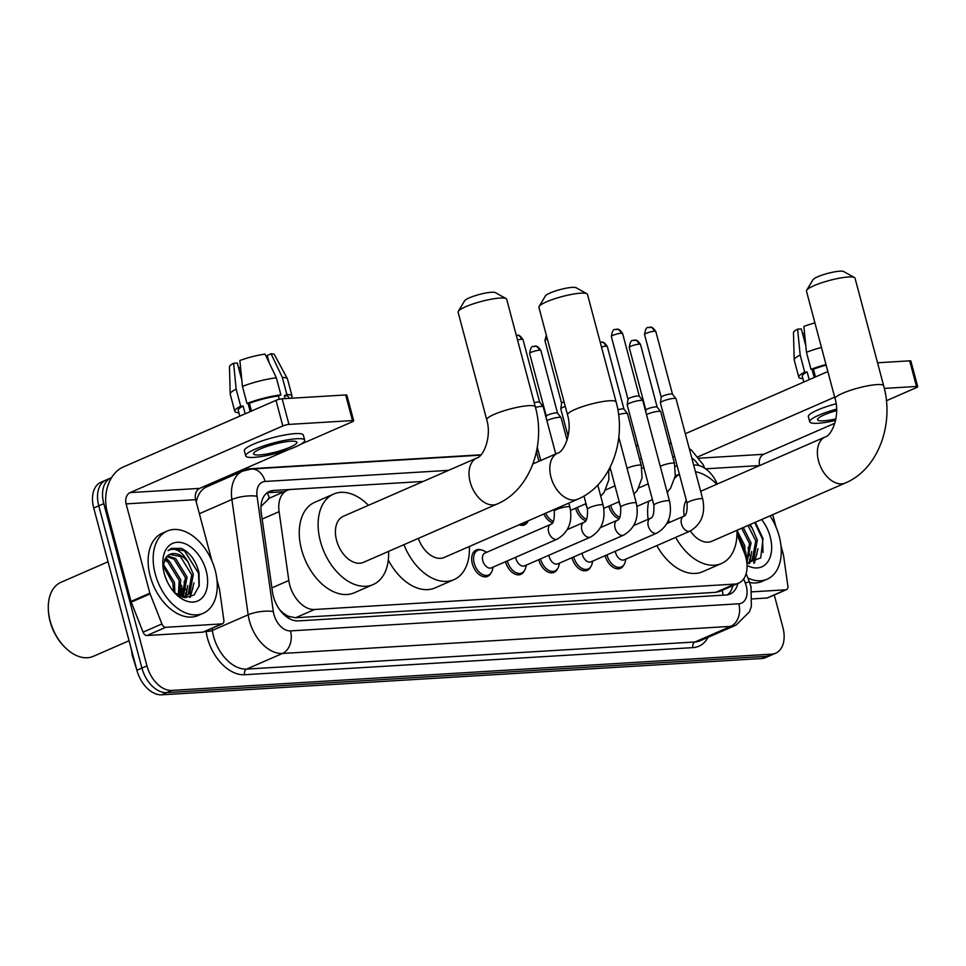 <?xml version="1.0" encoding="UTF-8"?>
<svg xmlns="http://www.w3.org/2000/svg" width="966" height="966" viewBox="0 0 966 966"><rect width="100%" height="100%" fill="white"/><g stroke="black" fill="none" stroke-linecap="round" stroke-linejoin="round"><path stroke-width="1.45" d="M585.758 520.843A14.357 9.274 -113.6 0 1 575.639 508.237A14.357 9.274 -113.6 0 1 575.627 508.176M618.965 518.839A14.357 9.274 -113.6 0 1 608.846 506.232A14.357 9.274 -113.6 0 1 608.834 506.172M623.879 564.893A14.357 9.274 -113.6 0 1 620.486 568.322A14.357 9.274 -113.6 0 1 605.151 555.74A14.357 9.274 -113.6 0 1 605.139 555.679M590.673 566.897A14.357 9.274 -113.6 0 1 587.28 570.326A14.357 9.274 -113.6 0 1 571.944 557.744A14.357 9.274 -113.6 0 1 571.932 557.684M491.054 572.923A14.357 9.274 -113.6 0 1 487.661 576.352A14.357 9.274 -113.6 0 1 472.326 563.77A14.357 9.274 -113.6 0 1 476.178 550.028A14.357 9.274 -113.6 0 1 480.996 549.871M524.26 570.918A14.357 9.274 -113.6 0 1 520.867 574.347A14.357 9.274 -113.6 0 1 505.532 561.765A14.357 9.274 -113.6 0 1 505.52 561.705M557.467 568.902A14.357 9.274 -113.6 0 1 554.073 572.343A14.357 9.274 -113.6 0 1 538.738 559.749A14.357 9.274 -113.6 0 1 538.726 559.7M267.014 492.841A26.927 17.376 -113.6 0 1 268.319 492.696L273.354 490.499L423.168 481.442L291.177 489.436A26.927 17.376 66.4 0 0 287.216 490.366A26.927 17.376 66.4 0 0 279.102 511.666L288.822 580.494A26.927 17.376 66.4 0 0 289.728 584.961A26.927 17.376 66.4 0 0 314.53 609.498L734.667 584.092A26.927 17.376 66.4 0 0 738.628 583.15A26.927 17.376 66.4 0 0 744.375 552.95L736.973 534.089M279.536 609.534L281.541 611.55A8.972 5.796 66.4 0 0 288.448 616.429A26.927 20.02 86.5 0 1 288.919 618.397M288.448 616.429L288.762 616.405A26.927 17.376 -113.6 0 1 281.541 611.55M269.417 498.202L261.001 506.401A26.927 8.139 172 0 0 260.977 506.401M288.762 616.405L295.632 617.745L715.782 592.327L719.755 591.385L738.628 583.15M717.291 484.038A26.927 17.376 66.4 0 0 694.409 465.044L693.673 465.093M677.226 466.083L675.089 466.216L677.214 466.071M644.02 468.087L641.883 468.22L644.02 468.087M610.814 470.104L608.677 470.225L610.814 470.092M527.955 521.411A14.357 9.274 -113.6 0 1 524.562 524.84A14.357 9.274 -113.6 0 1 519.128 524.779M552.552 522.847A14.357 9.274 -113.6 0 1 543.822 514.009M273.354 490.499A26.927 17.376 66.4 0 0 269.393 491.44A26.927 17.376 66.4 0 0 261.279 512.741L272.46 591.892A26.927 17.376 66.4 0 0 273.366 596.36A26.927 17.376 66.4 0 0 298.168 620.884L726.118 595.008A26.927 17.376 66.4 0 0 730.067 594.066A26.927 17.376 66.4 0 0 737.867 583.476M774.261 594.984L782.895 627.429A26.927 17.376 -113.6 0 1 775.686 653.197A26.927 17.376 -113.6 0 1 771.737 654.139L171.755 690.424A26.927 17.376 -113.6 0 1 146.965 665.888L103.785 503.636A26.927 17.376 -113.6 0 1 110.993 477.868A26.927 17.376 -113.6 0 1 111.573 477.639M243.758 469.138L480.996 454.793M536.516 451.436L538.34 451.327M635.942 445.423L637.958 445.302M669.148 443.418L671.153 443.297M775.686 653.197L765.627 657.58A26.927 17.376 -113.6 0 1 761.679 658.522L161.708 694.808A26.927 17.376 -113.6 0 1 136.906 670.271L93.738 508.019L98.761 505.834A26.927 17.376 -113.6 0 1 105.97 480.066A26.927 17.376 -113.6 0 0 98.761 505.834L141.93 668.086L98.761 505.834L103.785 503.636M161.708 694.808L166.732 692.61A26.927 17.376 -113.6 0 1 141.93 668.086A26.927 17.376 -113.6 0 0 166.732 692.61L766.702 656.325L166.732 692.61L171.755 690.424M770.663 655.395A26.927 17.376 -113.6 0 1 766.702 656.325A26.927 17.376 -113.6 0 0 770.663 655.395M745.402 554.46A35.911 23.172 -113.6 0 1 745.728 556.996A35.911 23.172 -113.6 0 0 745.402 554.46M181.922 596.988A35.911 23.172 -113.6 0 0 181.391 588.572A35.911 23.172 -113.6 0 1 181.922 596.988L185.46 577.692L174.097 559.193L166.804 556.561M732.844 585.674A26.927 17.376 -113.6 0 1 727.422 594.863M268.319 492.696L284.076 491.742M185.532 597.712A35.911 23.172 66.4 0 0 185.641 596.469M185.641 596.372A35.911 23.172 66.4 0 0 185.714 593.039M185.532 589.852A35.911 23.172 66.4 0 0 184.059 581.689M749.544 563.601A35.911 23.172 66.4 0 0 749.652 562.357M749.652 562.26A35.911 23.172 66.4 0 0 749.725 558.928M749.544 555.752A35.911 23.172 66.4 0 0 748.07 547.577M181.33 591.228A43.084 27.809 -113.6 0 1 181.934 596.505A43.084 27.809 -113.6 0 0 181.33 591.228M93.738 508.019A26.927 17.376 -113.6 0 1 100.947 482.251L110.993 477.868M221.842 623.903A4.492 2.898 66.4 0 0 222.506 623.746L203.645 631.969A4.492 2.898 -113.6 0 1 202.993 632.126L221.842 623.903L165.802 627.296L146.953 635.519A4.492 2.898 -113.6 0 1 143.053 632.175L131.255 602.132A4.492 2.898 -113.6 0 1 131.014 601.395L107.262 512.101A35.911 26.686 86.5 0 1 123.31 466.976L275.998 400.347A4.492 0.785 -14.9 0 1 282.144 398.789L288.955 424.412A4.492 0.785 165.1 0 0 282.821 425.958L130.12 492.6A8.972 6.677 -93.5 0 0 126.111 503.878L149.863 593.172A4.492 2.898 66.4 0 0 150.116 593.909L161.914 623.939A4.492 2.898 66.4 0 0 165.802 627.296M202.993 632.126L146.953 635.519M300.788 444.251L352.349 421.756A4.492 0.785 165.1 0 0 353.689 420.79A4.492 0.785 165.1 0 0 352.493 420.572L345.671 394.949L282.144 398.789M345.671 394.949A4.492 0.785 -14.9 0 1 346.866 395.166L353.689 420.79M352.493 420.572L288.955 424.412M288.737 449.516L199.648 488.385A8.972 6.677 -93.5 0 0 195.639 499.676L211.965 561.053M222.506 623.746A4.492 2.898 66.4 0 0 223.858 620.196L219.548 589.707A4.492 2.898 66.4 0 0 219.391 588.958L216.939 579.745M290.923 441.208A22.435 3.949 165.1 0 0 266.676 446.521A22.435 3.949 165.1 0 0 253.527 453.839A22.435 3.949 165.1 0 0 259.504 454.926A22.435 3.949 165.1 0 0 283.75 449.613A22.435 3.949 165.1 0 0 296.9 442.295A22.435 3.949 165.1 0 0 290.923 441.208M250.206 411.601L248.033 403.414M241.814 380.049L237.286 363.035L233.603 363.264L236.163 389.141L240.703 406.215L243.13 406.07A26.034 4.576 165.1 0 0 238.24 410.357L239.785 416.153M288.931 398.378L288.556 396.966A26.034 4.576 165.1 0 0 284.342 395.649L286.89 394.539L282.35 377.452L271.06 353.785L267.196 355.476L269.091 362.564M285.127 398.608L284.342 395.649M304.701 440.218L303.336 435.098A30.526 5.361 165.1 0 0 295.21 433.625A30.526 5.361 165.1 0 0 262.233 440.834A30.526 5.361 165.1 0 0 244.35 450.796L245.714 455.916A30.526 5.361 165.1 0 0 253.841 457.389A30.526 5.361 165.1 0 0 286.83 450.18A30.526 5.361 165.1 0 0 304.701 440.218A30.526 5.361 165.1 0 0 296.574 438.745A30.526 5.361 165.1 0 0 263.597 445.954A30.526 5.361 165.1 0 0 245.714 455.916M240.703 406.215A29.62 5.204 165.1 0 0 234.774 411.275A29.62 5.204 165.1 0 0 238.88 412.76M290.694 398.27A29.62 5.204 165.1 0 0 292.022 396.048A29.62 5.204 165.1 0 0 286.89 394.539M236.163 389.141A29.62 5.204 165.1 0 0 230.198 393.983A29.62 5.204 165.1 0 0 230.222 394.2L234.774 411.275M292.022 396.048L287.482 378.962A29.62 5.204 165.1 0 0 287.397 378.769A29.62 5.204 165.1 0 0 282.35 377.452M233.603 363.264A23.341 4.106 165.1 0 0 229.461 366.79L230.198 393.983M240.534 367.104L239 367.78L239.206 370.268M287.397 378.769L274.525 354.8A23.341 4.106 165.1 0 0 271.06 353.785M267.22 358.64A17.956 3.152 165.1 0 0 267.92 358.193M276.348 377.815A29.62 5.204 165.1 0 0 242.442 386.4L239.882 360.523A23.341 4.106 165.1 0 1 265.07 354.148L276.348 377.815L280.901 394.901L278.353 396.012L279.222 399.296M278.353 396.012A26.034 4.576 165.1 0 0 249.421 403.329L246.982 403.474L242.442 386.4M251.474 411.045L249.421 403.329M243.13 406.07L245.183 413.786M280.901 394.901A29.62 5.204 165.1 0 0 246.982 403.474M129.046 640.748L93.291 656.349A40.391 26.07 -113.6 0 1 65.579 647.932L64.831 647.22A38.604 24.911 -113.6 0 1 50.099 621.44A38.604 24.911 -113.6 0 1 48.324 609.389L48.3 608.351A40.391 26.07 -113.6 0 1 60.979 582.305L108.035 561.777M65.579 647.932A40.391 26.07 -113.6 0 1 50.16 620.957A40.391 26.07 -113.6 0 1 48.3 608.351M215.189 570.351A44.883 28.968 -113.6 0 1 203.162 613.301A44.883 28.968 -113.6 0 1 155.248 573.985A44.883 28.968 -113.6 0 1 167.263 531.034A44.883 28.968 -113.6 0 1 215.189 570.351M203.162 613.301L198.139 615.499A44.883 28.968 -113.6 0 1 150.213 576.171A44.883 28.968 -113.6 0 1 162.24 533.22L167.263 531.034M174.641 592.786L184.989 597.664L194.094 595.008L199.213 585.722L199.008 572.717C195.929 560.715 190.036 552.6 181.354 548.374L171.417 548.398L168.06 550.632C174.979 546.998 181.68 550.861 188.177 562.212A22.435 14.49 -113.6 0 0 169.956 554.339A22.435 14.49 -113.6 0 0 165.754 557.841L162.952 566.305M164.232 573.43A31.419 20.274 -113.6 0 1 162.795 563.625A31.419 20.274 -113.6 0 1 180.835 542.481A31.419 20.274 -113.6 0 1 206.193 570.894A31.419 20.274 -113.6 0 1 200.674 599.222A31.419 20.274 -113.6 0 1 176.223 594.416A31.419 20.274 -113.6 0 1 164.232 573.43M182.61 597.193L183.419 596.408L187.03 577.004L175.667 558.517L167.492 555.897M178.348 595.382L179.181 580.433L167.818 561.946L164.413 560.111M179.35 595.925L180.751 579.745L169.388 561.258L164.945 559.072M173.542 591.53L172.89 583.174L162.988 565.786M174.87 592.967L174.472 582.486L163.218 564.072M167.046 581.194L165.512 577.487M183.383 597.386L189.698 593.667L193.321 574.263L188.177 562.212M186.643 590.745L185.182 596.626L188.129 594.344L191.751 574.951L180.376 556.452L169.774 554.424M182.598 597.193L185.979 596.324L185.351 597.7M180.509 596.457L181.391 588.306M186.027 596.131L187.67 585.553M190.411 597.121L193.949 582.812M179.881 596.179L180.364 593.486M184.76 597.628L185.158 596.674M189.71 597.338L192.934 588.004M199.02 586.519L198.525 573.212L184.47 550.813L171.211 548.495M458.307 311.33L464.634 300.788A16.156 2.838 -14.9 0 1 475.296 295.644A16.156 2.838 -14.9 0 1 491.44 292.263A16.156 2.838 -14.9 0 1 495.365 292.613L506.099 298.615A25.128 4.419 165.1 0 0 500.002 298.059A25.128 4.419 165.1 0 0 474.886 303.324A25.128 4.419 165.1 0 0 458.307 311.33A25.128 4.419 165.1 0 0 458.113 312.199L486.743 419.799A25.128 4.419 -14.9 0 1 501.463 411.601A25.128 4.419 -14.9 0 1 528.631 405.66A25.128 4.419 -14.9 0 1 535.321 406.867L506.691 299.267A25.128 4.419 165.1 0 0 506.099 298.615M486.743 419.799C492.068 437.284 483.036 456.882 476.914 457.993L343.316 516.291A25.128 16.229 66.4 0 0 336.579 540.332A25.128 16.229 66.4 0 0 363.421 562.357L497.019 504.059C530.165 490.124 546.007 444.795 535.321 406.867M388.561 551.393A49.375 31.866 -113.6 0 1 373.118 584.575A49.375 31.866 -113.6 0 1 320.398 541.31A49.375 31.866 -113.6 0 1 333.62 494.073A49.375 31.866 -113.6 0 1 368.457 505.315M373.118 584.575L354.256 592.798A49.375 31.866 -113.6 0 1 301.549 549.545A49.375 31.866 -113.6 0 1 314.771 502.296L333.62 494.073M539.1 306.451L545.428 295.91A16.156 2.838 -14.9 0 1 556.09 290.766A16.156 2.838 -14.9 0 1 572.234 287.373A16.156 2.838 -14.9 0 1 576.159 287.735L586.893 293.724A25.128 4.419 165.1 0 0 580.795 293.169A25.128 4.419 165.1 0 0 555.679 298.446A25.128 4.419 165.1 0 0 539.1 306.451A25.128 4.419 165.1 0 0 538.907 307.309L567.537 414.909A25.128 4.419 -14.9 0 1 582.269 406.71A25.128 4.419 -14.9 0 1 609.425 400.769A25.128 4.419 -14.9 0 1 616.115 401.989L587.485 294.389A25.128 4.419 165.1 0 0 586.893 293.724M418.302 538.412A25.128 16.229 66.4 0 0 444.215 557.467L577.813 499.168C610.971 485.246 626.801 439.904 616.115 401.989M469.355 546.502A49.375 31.866 -113.6 0 1 453.911 579.685A49.375 31.866 -113.6 0 1 403.921 544.679M453.911 579.685L435.062 587.908A49.375 31.866 -113.6 0 1 388.296 560.002M806.658 290.271L812.998 279.729A16.156 2.838 -14.9 0 1 823.648 274.586A16.156 2.838 -14.9 0 1 839.804 271.192A16.156 2.838 -14.9 0 1 843.716 271.555L854.451 277.544A25.128 4.419 165.1 0 0 848.353 276.988A25.128 4.419 165.1 0 0 823.237 282.265A25.128 4.419 165.1 0 0 806.658 290.271A25.128 4.419 165.1 0 0 806.465 291.128L835.095 398.729A25.128 4.419 -14.9 0 1 849.826 390.53A25.128 4.419 -14.9 0 1 876.983 384.589A25.128 4.419 -14.9 0 1 883.673 385.808L855.043 278.208A25.128 4.419 165.1 0 0 854.451 277.544M690.304 530.998A25.128 16.229 66.4 0 0 711.773 541.286L845.371 482.988C878.529 469.065 894.371 423.724 883.673 385.808M736.913 530.322A49.375 31.866 -113.6 0 1 721.469 563.504A49.375 31.866 -113.6 0 1 675.669 537.386M669.39 522.497A49.375 31.866 -113.6 0 1 668.762 520.251A49.375 31.866 -113.6 0 1 668.677 519.95M721.469 563.504L702.62 571.727A49.375 31.866 -113.6 0 1 656.82 545.609M686.295 500.183A25.128 16.229 66.4 0 0 684.218 515.941M667.458 493.372A49.375 31.866 -113.6 0 1 667.929 491.38M674.908 478.037A49.375 31.866 -113.6 0 1 679.424 474.342M695.435 471.71A49.375 31.866 -113.6 0 1 716.808 484.244M648.101 519.297A49.375 31.866 -113.6 0 1 648.681 501.269M569.892 507.065C572.814 521.604 568.624 532.29 557.285 539.113L491.428 567.851A8.078 5.216 -113.6 0 1 482.807 560.775A8.078 5.216 -113.6 0 1 484.968 553.047L550.825 524.309C553.397 523.862 554.556 519.491 554.279 511.219A8.078 1.425 -14.9 0 1 559.012 508.587A8.078 1.425 -14.9 0 1 567.742 506.679A8.078 1.425 -14.9 0 1 568.068 506.667A8.078 1.425 -14.9 0 1 569.892 507.065L568.829 503.093M493.143 567.102L492.394 569.988A13.464 8.694 -113.6 0 1 488.567 574.987A13.464 8.694 -113.6 0 1 474.185 563.19A13.464 8.694 -113.6 0 1 477.796 550.306A13.464 8.694 -113.6 0 1 484.063 550.898L486.683 552.298M535.466 407.41A8.078 1.425 -14.9 0 1 541.057 406.42A8.078 1.425 -14.9 0 1 543.17 406.722A8.078 1.425 -14.9 0 1 543.218 406.819L555.752 453.948M534.198 402.665A5.832 1.026 -14.9 0 1 538.122 401.989A5.832 1.026 -14.9 0 1 539.644 402.194A5.832 1.026 -14.9 0 1 539.68 402.267M590.492 537.108A8.078 5.216 -113.6 0 1 589.646 537.35A8.078 5.216 -113.6 0 1 581.87 530.032A8.078 5.216 -113.6 0 1 584.032 522.292C586.604 521.845 587.763 517.486 587.485 509.215A8.078 1.425 -14.9 0 1 592.218 506.582A8.078 1.425 -14.9 0 1 600.937 504.675A8.078 1.425 -14.9 0 1 601.275 504.65A8.078 1.425 -14.9 0 1 603.098 505.061C606.02 519.599 601.818 530.274 590.492 537.108L524.635 565.847A8.078 5.216 -113.6 0 1 516.013 558.771A8.078 5.216 -113.6 0 1 515.723 557.261M526.349 565.098L525.601 567.972A13.464 8.694 -113.6 0 1 521.761 572.971A13.464 8.694 -113.6 0 1 507.392 561.174A13.464 8.694 -113.6 0 1 507.319 560.92M568.093 436.33L560.799 408.956A8.078 1.425 -14.9 0 1 560.799 408.86A8.078 1.425 -14.9 0 1 563.214 407.205A8.078 1.425 -14.9 0 1 565.279 406.42M547.348 339.042A5.832 1.026 -14.9 0 0 544.933 340.575L561.596 403.22A5.832 1.026 -14.9 0 1 561.608 403.184A5.832 1.026 -14.9 0 1 563.347 402.001A5.832 1.026 -14.9 0 1 564.023 401.723M623.698 535.104A8.078 5.216 -113.6 0 1 622.853 535.345A8.078 5.216 -113.6 0 1 615.076 528.016A8.078 5.216 -113.6 0 1 617.238 520.288C619.81 519.841 620.957 515.482 620.679 507.21A8.078 1.425 -14.9 0 1 625.413 504.578A8.078 1.425 -14.9 0 1 634.143 502.658A8.078 1.425 -14.9 0 1 634.481 502.646A8.078 1.425 -14.9 0 1 636.304 503.057C639.226 517.583 635.024 528.269 623.698 535.104L557.841 563.842A8.078 5.216 -113.6 0 1 549.219 556.754A8.078 5.216 -113.6 0 1 548.93 555.245M559.555 563.093L558.795 565.967A13.464 8.694 -113.6 0 1 554.967 570.966A13.464 8.694 -113.6 0 1 540.598 559.169A13.464 8.694 -113.6 0 1 540.525 558.916M656.904 533.087A8.078 5.216 -113.6 0 1 656.059 533.341A8.078 5.216 -113.6 0 1 648.283 526.011A8.078 5.216 -113.6 0 1 650.444 518.283C653.016 517.836 654.163 513.477 653.885 505.206A8.078 1.425 -14.9 0 1 658.619 502.561A8.078 1.425 -14.9 0 1 667.349 500.654A8.078 1.425 -14.9 0 1 667.675 500.642A8.078 1.425 -14.9 0 1 669.51 501.04C672.433 515.578 668.231 526.265 656.904 533.087L591.047 561.826A8.078 5.216 -113.6 0 1 582.426 554.75A8.078 5.216 -113.6 0 1 582.124 553.24M592.762 561.077L592.001 563.963A13.464 8.694 -113.6 0 1 588.173 568.962A13.464 8.694 -113.6 0 1 573.804 557.165A13.464 8.694 -113.6 0 1 573.732 556.899M653.885 505.206L627.212 404.947A8.078 1.425 -14.9 0 1 627.212 404.839A8.078 1.425 -14.9 0 1 629.627 403.196A8.078 1.425 -14.9 0 1 640.675 400.395A8.078 1.425 -14.9 0 1 642.776 400.697A8.078 1.425 -14.9 0 1 642.825 400.793L669.51 501.04M628.021 399.248A5.832 1.026 -14.9 0 1 628.021 399.163A5.832 1.026 -14.9 0 1 629.76 397.98A5.832 1.026 -14.9 0 1 637.741 395.963A5.832 1.026 -14.9 0 1 639.263 396.169A5.832 1.026 -14.9 0 1 639.299 396.241M690.11 531.083A8.078 5.216 -113.6 0 1 689.265 531.324A8.078 5.216 -113.6 0 1 681.489 524.007A8.078 5.216 -113.6 0 1 683.65 516.279C686.222 515.82 687.369 511.461 687.092 503.189A8.078 1.425 -14.9 0 1 691.825 500.557A8.078 1.425 -14.9 0 1 700.555 498.649A8.078 1.425 -14.9 0 1 700.881 498.637A8.078 1.425 -14.9 0 1 702.705 499.036C705.639 513.574 701.437 524.248 690.11 531.083L624.253 559.821A8.078 5.216 -113.6 0 1 615.632 552.745A8.078 5.216 -113.6 0 1 615.33 551.236M625.968 559.072L625.207 561.946A13.464 8.694 -113.6 0 1 621.38 566.945A13.464 8.694 -113.6 0 1 607.01 555.148A13.464 8.694 -113.6 0 1 606.938 554.895M687.092 503.189L660.418 402.943A8.078 1.425 -14.9 0 1 660.418 402.834A8.078 1.425 -14.9 0 1 662.833 401.192A8.078 1.425 -14.9 0 1 673.882 398.39A8.078 1.425 -14.9 0 1 675.983 398.692A8.078 1.425 -14.9 0 1 676.031 398.777L702.705 499.036M648.705 327.51A5.832 4.335 86.5 0 1 649.828 327.233A5.832 4.335 86.5 0 1 654.272 331.278A5.832 1.026 -14.9 0 0 647.969 332.654A5.832 1.026 -14.9 0 0 644.551 334.562L661.215 397.195A5.832 1.026 -14.9 0 1 661.227 397.159A5.832 1.026 -14.9 0 1 662.966 395.975A5.832 1.026 -14.9 0 1 670.947 393.959A5.832 1.026 -14.9 0 1 672.469 394.164A5.832 1.026 -14.9 0 1 672.505 394.237M546.889 420.621A8.078 1.425 -14.9 0 1 547.903 420.138A8.078 1.425 -14.9 0 1 555.921 417.747A8.078 1.425 -14.9 0 1 561.053 417.638A8.078 1.425 -14.9 0 1 561.101 417.735L567.066 440.146M528.378 520.746A13.464 8.694 -113.6 0 1 525.468 523.463A13.464 8.694 -113.6 0 1 521.483 523.753M533.775 346.456A5.832 4.335 86.5 0 1 534.898 346.178A5.832 4.335 86.5 0 1 539.33 350.223A5.832 1.026 -14.9 0 0 533.027 351.6A5.832 1.026 -14.9 0 0 529.61 353.508L546.285 416.153A5.832 1.026 -14.9 0 1 546.285 416.105A5.832 1.026 -14.9 0 1 548.036 414.921A5.832 1.026 -14.9 0 1 556.018 412.905A5.832 1.026 -14.9 0 1 557.527 413.122A5.832 1.026 -14.9 0 1 557.563 413.182M553.88 509.746A8.078 5.216 -113.6 0 1 553.832 509.637L554.279 511.219M553.482 521.362A13.464 8.694 -113.6 0 1 545.609 513.224M587.087 507.73A8.078 5.216 -113.6 0 1 586.12 505.242A8.078 5.216 -113.6 0 1 585.831 503.733M586.688 519.358A13.464 8.694 -113.6 0 1 577.499 507.657A13.464 8.694 -113.6 0 1 577.427 507.392M617.842 409.741A5.832 1.026 -14.9 0 1 622.418 408.884A5.832 1.026 -14.9 0 1 623.939 409.101A5.832 1.026 -14.9 0 1 623.976 409.173L607.3 346.492C602.82 339.754 601.142 342.894 601.311 342.169A5.832 4.335 86.5 0 1 605.742 346.202A5.832 1.026 -14.9 0 1 607.3 346.492M618.578 414.631A8.078 1.425 -14.9 0 1 627.465 413.617A8.078 1.425 -14.9 0 1 627.514 413.714L641.279 465.467L642.076 477.82L637.367 490.269L633.925 494.133M620.293 505.725A8.078 5.216 -113.6 0 1 619.327 503.238A8.078 5.216 -113.6 0 1 619.025 501.728M646.508 414.595A8.078 1.425 -14.9 0 1 647.51 414.112A8.078 1.425 -14.9 0 1 655.54 411.721A8.078 1.425 -14.9 0 1 660.672 411.613A8.078 1.425 -14.9 0 1 660.72 411.709L674.485 463.463L675.282 475.815L670.561 488.265L667.132 492.129M619.882 517.353A13.464 8.694 -113.6 0 1 610.705 505.641A13.464 8.694 -113.6 0 1 610.633 505.387M645.904 410.164A5.832 1.026 -14.9 0 1 645.904 410.079A5.832 1.026 -14.9 0 1 647.643 408.896A5.832 1.026 -14.9 0 1 655.624 406.879A5.832 1.026 -14.9 0 1 657.146 407.097A5.832 1.026 -14.9 0 1 657.182 407.157M785.853 589.791A4.492 2.898 66.4 0 0 786.517 589.634L767.668 597.869A4.492 2.898 -113.6 0 1 767.004 598.026L785.853 589.791L752.055 591.844M767.004 598.026L752.442 598.908M685.365 433.843A35.911 26.686 86.5 0 1 687.321 432.865L827.862 371.536M886.402 400.721L916.36 387.644A4.492 0.785 165.1 0 0 917.7 386.678A4.492 0.785 165.1 0 0 916.505 386.46L909.682 360.837L877.551 362.781M909.682 360.837A4.492 0.785 -14.9 0 1 910.878 361.055L917.7 386.678M916.505 386.46L884.325 388.404M834.684 397.159L698.104 456.749M834.853 423.217L763.659 454.286A8.972 6.677 -93.5 0 0 759.65 465.552L705.639 468.824M786.517 589.634A4.492 2.898 66.4 0 0 787.87 586.084L783.559 555.595A4.492 2.898 66.4 0 0 783.414 554.858L780.951 545.633M772.728 514.697L775.988 526.941M836.641 410.574A22.435 3.949 165.1 0 0 817.538 419.727A22.435 3.949 165.1 0 0 823.515 420.814A22.435 3.949 165.1 0 0 835.916 418.846M814.217 377.489L812.044 369.302M805.825 345.937L801.297 328.923L797.614 329.152L800.174 355.029L804.714 372.103L807.141 371.958A26.034 4.576 165.1 0 0 802.251 376.245L803.797 382.041M836.616 409.113A30.526 5.361 165.1 0 0 809.725 421.804A30.526 5.361 165.1 0 0 817.864 423.277A30.526 5.361 165.1 0 0 835.602 420.391M804.714 372.103A29.62 5.204 165.1 0 0 798.785 377.175A29.62 5.204 165.1 0 0 802.891 378.648M800.174 355.029A29.62 5.204 165.1 0 0 794.209 359.871A29.62 5.204 165.1 0 0 794.233 360.089L798.785 377.175M797.614 329.152A23.341 4.106 165.1 0 0 793.472 332.69L794.209 359.871M804.545 333.004L803.012 333.668L803.217 336.156M836.133 403.752A30.526 5.361 165.1 0 0 808.361 416.684L809.725 421.804M826.172 365.148A26.034 4.576 165.1 0 0 813.432 369.217L810.993 369.362L806.453 352.288L803.893 326.411A23.341 4.106 165.1 0 1 814.93 322.91M815.485 376.945L813.432 369.217M807.141 371.958L809.194 379.686M826.002 364.544A29.62 5.204 165.1 0 0 810.993 369.362M821.462 347.458A29.62 5.204 165.1 0 0 806.453 352.288M769.999 515.88A44.883 28.968 -113.6 0 1 779.2 536.251A44.883 28.968 -113.6 0 1 767.173 579.189A44.883 28.968 -113.6 0 1 747.877 578.03M767.173 579.189L762.15 581.387A44.883 28.968 -113.6 0 1 749.64 582.51M750.256 524.502L752.188 528.1A22.435 14.49 -113.6 0 0 749.35 524.9M761.594 519.551A31.419 20.274 -113.6 0 1 770.204 536.794A31.419 20.274 -113.6 0 1 747.068 565.412M746.911 563.166L760.713 557.865L763.031 538.605L755.364 522.268M746.754 561.91L749.471 543.58L741.707 528.233M746.875 562.852L751.041 542.892L743.277 527.545M743.892 551.707L743.192 546.321L736.973 532.809M745.269 555.438L744.762 545.645L736.986 530.286M747.406 563.275L753.709 559.555L757.332 540.151L752.188 528.1M750.654 556.645L749.193 562.526L752.14 560.244L755.762 540.839L747.986 525.492M746.899 563.045L749.99 562.212L749.362 563.589M745.402 555.873L745.402 554.194M750.039 562.019L751.681 551.453M754.422 563.009L757.96 548.712M748.771 563.528L749.169 562.562M753.722 563.226L756.946 553.892M763.031 552.407L762.536 539.1L754.7 522.558M271.893 587.883L288.822 580.494M722.604 590.141A8.972 5.796 66.4 0 0 724.222 589.441M267.208 492.817A26.927 20.02 86.5 0 1 269.405 498.142M722.17 590.335A26.927 20.02 86.5 0 1 723.087 595.189M295.632 617.745L314.53 609.498M262.172 519.056L279.102 511.666M715.782 592.327L734.667 584.092M448.562 470.357L265.095 481.454A17.956 11.592 66.4 0 0 257.053 496.283L273.33 611.563A17.956 11.592 66.4 0 0 273.933 614.545A17.956 11.592 66.4 0 0 290.476 630.895L738.809 603.786A17.956 11.592 66.4 0 0 746.247 585.976A17.956 11.592 66.4 0 0 745.281 583.029L743.675 578.948M738.809 603.786A17.956 13.343 -93.5 0 1 730.779 626.354L282.446 653.463A35.911 23.172 -113.6 0 1 249.385 620.752A35.911 23.172 -113.6 0 1 248.165 614.799L212.351 630.436A35.911 23.172 66.4 0 0 213.571 636.389A35.911 23.172 66.4 0 0 246.632 669.088L694.965 641.979A35.911 23.172 66.4 0 0 700.229 640.724L736.056 625.099A35.911 23.172 -113.6 0 1 730.779 626.354L694.965 641.979A4.492 3.333 86.5 0 0 692.96 647.618L244.627 674.727A4.492 3.333 86.5 0 1 246.632 669.088L282.446 653.463A17.956 13.343 -93.5 0 0 290.476 630.895M736.056 625.099L749.423 611.864L751.355 606.491L751.029 586.845L749.423 581.943A17.956 0.785 158.6 0 0 745.281 583.029M244.627 674.727A40.391 26.07 -113.6 0 1 207.424 637.934A40.391 26.07 -113.6 0 1 206.06 631.233L206.024 630.943M213.752 482.239L217.773 481.998M708.042 637.318A40.391 26.07 -113.6 0 1 692.96 647.618M146.965 665.888L136.906 670.271M771.737 654.139L761.679 658.522M273.33 611.563A17.956 5.422 172 0 0 248.165 614.799L231.888 499.519L199.37 513.707M257.053 496.283A17.956 5.422 172 0 0 231.888 499.519A35.911 23.172 -113.6 0 1 242.708 471.106L206.893 486.743A35.911 23.172 66.4 0 0 196.255 501.982M212.049 628.311L212.351 630.436A4.492 1.352 -8 0 1 206.06 631.233M698.732 465.479A17.956 11.592 66.4 0 0 691.801 458.041M674.715 456.676L672.71 456.797M641.521 458.693L639.504 458.814M209.948 485.403A4.492 3.333 86.5 0 1 208.777 484.413M265.095 481.454A17.956 13.343 -93.5 0 0 251.45 469.017L242.708 471.106M132.608 654.127A8.972 2.717 172 0 0 132.185 655.129L131.412 649.635M199.648 488.385L130.12 492.6M195.639 499.676L126.111 503.878M131.014 601.395L149.863 593.172M282.821 425.958L275.998 400.347M150.116 593.909L131.255 602.132M143.053 632.175L161.914 623.939M165.802 557.768A35.911 23.172 -113.6 0 1 168.024 559.894M181.451 585.287A35.911 23.172 -113.6 0 1 182.562 596.239M476.914 457.993A25.128 16.229 66.4 0 0 470.176 482.034A25.128 16.229 66.4 0 0 493.324 504.94A25.128 16.229 66.4 0 0 497.019 504.059M567.537 414.909C572.862 432.406 563.83 451.991 557.708 453.102A25.128 16.229 66.4 0 0 550.97 477.156A25.128 16.229 66.4 0 0 574.118 500.05A25.128 16.229 66.4 0 0 577.813 499.168M835.095 398.729C840.42 416.225 831.388 435.811 825.266 436.922A25.128 16.229 66.4 0 0 818.54 460.975A25.128 16.229 66.4 0 0 841.676 483.869A25.128 16.229 66.4 0 0 845.371 482.988M517.522 339.984A5.832 1.026 -14.9 0 1 521.447 339.308A5.832 1.026 -14.9 0 1 523.004 339.585L539.668 402.23M516.303 335.383A5.832 4.335 86.5 0 1 517.015 335.262A5.832 4.335 86.5 0 1 521.447 339.308M557.285 539.113A8.078 5.216 -113.6 0 1 556.44 539.366A8.078 5.216 -113.6 0 1 548.664 532.037A8.078 5.216 -113.6 0 1 550.825 524.309M615.499 329.515A5.832 4.335 86.5 0 1 616.634 329.237C615.922 330.94 613.024 325.808 611.345 336.566A5.832 1.026 -14.9 0 1 614.762 334.659A5.832 1.026 -14.9 0 1 621.066 333.282A5.832 1.026 -14.9 0 1 622.623 333.56L639.287 396.205M622.623 333.56C618.143 326.834 616.453 329.961 616.634 329.237A5.832 4.335 86.5 0 1 621.066 333.282M654.272 331.278A5.832 1.026 -14.9 0 1 655.829 331.555L672.493 394.2M539.33 350.223A5.832 1.026 -14.9 0 1 540.888 350.501L557.551 413.146M601.48 346.975A5.832 1.026 -14.9 0 1 605.742 346.202M600.26 342.411A5.832 4.335 86.5 0 1 601.311 342.169L600.248 342.326M627.067 468.353A8.078 1.425 -14.9 0 1 628.081 467.87A8.078 1.425 -14.9 0 1 639.456 465.057A8.078 1.425 -14.9 0 1 641.279 465.467M633.394 340.43A5.832 4.335 86.5 0 1 634.517 340.153C633.805 341.855 630.907 336.723 629.228 347.482A5.832 1.026 -14.9 0 1 632.645 345.574A5.832 1.026 -14.9 0 1 638.949 344.198A5.832 1.026 -14.9 0 1 640.506 344.476L657.17 407.121M640.506 344.476C636.026 337.75 634.348 340.877 634.517 340.153A5.832 4.335 86.5 0 1 638.949 344.198M660.273 466.349A8.078 1.425 -14.9 0 1 661.287 465.866A8.078 1.425 -14.9 0 1 672.662 463.052A8.078 1.425 -14.9 0 1 674.485 463.463M763.659 454.286L699.203 458.186M745.462 551.175A35.911 23.172 -113.6 0 1 746.585 560.835M268.355 498.601L287.216 490.366M704.745 468.208L703.151 464.646L691.728 450.397L689.301 448.659M671.249 443.635L669.245 443.756M638.043 445.64L636.039 445.761M538.424 451.665L536.432 451.786M480.657 455.155L251.45 469.017M749.423 581.943L746.15 573.635M136.822 669.981L132.185 655.129M532.906 463.921L557.708 453.102M679.364 474.149L675.27 475.936M700.652 491.296L825.266 436.922M516.291 335.347L517.015 335.262C516.846 335.987 518.525 332.859 523.004 339.585M488.567 574.987L484.352 576.823M477.796 550.306L473.582 552.141M540.779 460.492L537.277 447.355M539.644 402.194L543.17 406.722M544.933 340.575L546.309 335.105M521.761 572.971L517.559 574.818M603.098 505.061L597.761 485.041M561.608 403.184L560.799 408.86M567.428 529.549L584.032 522.292M587.485 509.215L583.971 496.041M554.967 570.966L550.753 572.802M636.304 503.057L618.795 437.248M600.635 527.533L617.238 520.288M620.679 507.21L610.077 467.363M588.173 568.962L583.959 570.797M628.021 399.163L627.212 404.839M633.841 525.528L650.444 518.283M639.263 396.169L642.776 400.697M611.345 336.566L628.009 399.212M644.551 334.562C646.23 323.791 649.128 328.935 649.828 327.233C649.659 327.957 651.35 324.817 655.829 331.555M621.38 566.945L617.165 568.793M661.227 397.159L660.418 402.834M667.047 523.524L683.65 516.279M672.469 394.164L675.983 398.692M538.943 461.289L536.432 451.822M529.61 353.508C531.3 342.749 534.186 347.881 534.898 346.178C534.729 346.903 536.408 343.775 540.888 350.501M546.285 416.105L546.08 417.578M525.468 523.463L521.254 525.299M557.527 413.122L561.053 417.638M570.58 510.386L586 503.66M608.652 470.08L608.87 479.824L604.161 492.286L600.719 496.138M603.786 508.37L619.206 501.644M605.61 489.943L615.004 485.85M623.939 409.101L627.465 413.617M636.992 506.365L652.412 499.639M645.904 410.079L645.699 411.552M638.816 487.939L648.21 483.845M657.146 407.097L660.672 411.613M629.228 347.482L645.892 410.127"/></g></svg>
